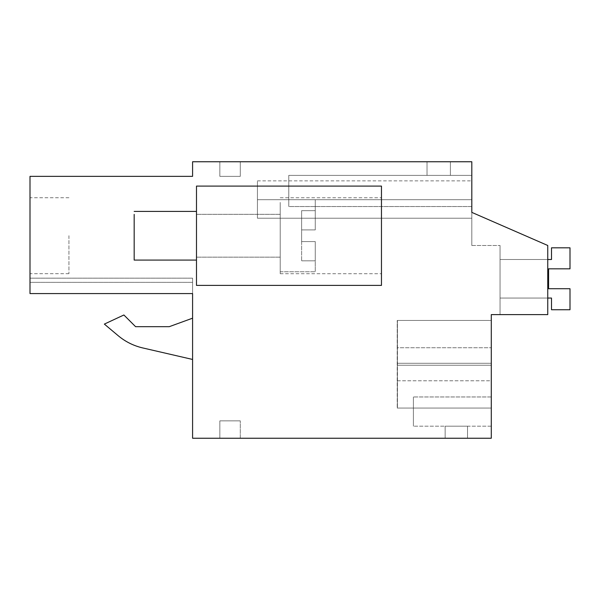 <?xml version="1.0" encoding="UTF-8"?>
<svg xmlns="http://www.w3.org/2000/svg" width="600" height="600" viewBox="0 0 600 600"><rect width="100%" height="100%" fill="white"/><g stroke="black" fill="none" stroke-linecap="round" stroke-linejoin="round"><path stroke-width="0.45" stroke-dasharray="3 2.25" d="M547.755 314.603L547.755 245.483L471.81 212.377L471.81 161.752L192.585 161.752L192.585 176.355L30 176.355L30 293.587L192.585 293.587L192.585 438.248L491.287 438.248L491.287 314.603L547.755 314.603L547.755 245.483L471.81 212.377L471.81 245.483L471.81 212.377L471.81 245.483L471.81 212.377L471.81 245.483L471.81 212.377L471.81 245.483L471.81 212.377L471.81 245.483L471.81 212.377L471.81 245.483L471.81 212.377L471.81 245.483L471.81 212.377L471.81 245.483L471.81 212.377L471.81 245.483L471.81 212.377L547.755 245.483L547.755 314.603L547.755 245.483L471.81 212.377L547.755 245.483L547.755 314.603L547.755 245.483L471.81 212.377L547.755 245.483L547.755 314.603L547.755 245.483L471.81 212.377L547.755 245.483L547.755 314.603L547.755 245.483L471.81 212.377L547.755 245.483L547.755 314.603L547.755 245.483L471.81 212.377L547.755 245.483L547.755 314.603L547.755 245.483L471.81 212.377L547.755 245.483L547.755 314.603L547.755 245.483L471.81 212.377L547.755 245.483L547.755 314.603L547.755 245.483L471.81 212.377L547.755 245.483L547.755 314.603L500.048 314.603L547.755 314.603M192.585 293.587L30 293.587L30 278.168L30 293.587L30 278.168L30 293.587L30 278.168L30 293.587L30 278.168L30 293.587L30 278.168L30 293.587L30 278.168L30 293.587L30 278.168L30 293.587L30 278.168L30 293.587L30 278.168L30 293.587L192.585 293.587L192.585 278.168L192.585 293.587L192.585 278.168L192.585 293.587L192.585 278.168L192.585 293.587L192.585 278.168L192.585 293.587L192.585 278.168L192.585 293.587L192.585 278.168L192.585 293.587L192.585 278.168L192.585 293.587L192.585 278.168L192.585 293.587L192.585 278.168L192.585 293.587L30 293.587L192.585 293.587L30 293.587L192.585 293.587L30 293.587L192.585 293.587L30 293.587L192.585 293.587L30 293.587L192.585 293.587L30 293.587L192.585 293.587L30 293.587L192.585 293.587L30 293.587L192.585 293.587L30 293.587L192.585 293.587L30 293.587L192.585 293.587L30 293.587L192.585 293.587L30 293.587L192.585 293.587L30 293.587L192.585 293.587L30 293.587L192.585 293.587L30 293.587L192.585 293.587L192.585 282.353L192.585 293.587L30 293.587M196.485 285.397L196.485 186.09L381.465 186.09L196.485 186.09L381.465 186.09L381.465 285.397L381.465 186.09L381.465 285.397L196.485 285.397L196.485 186.09L196.485 285.397L381.465 285.397L196.485 285.397M397.2 347.737L397.23 320.445L397.26 363.285L491.287 363.285L397.335 363.285L397.365 320.445L491.287 320.445L397.365 320.445L491.287 320.445L397.365 320.445L397.395 365.228L397.395 363.285L491.287 363.285L397.335 363.285L397.365 320.445L491.287 320.445L397.365 320.445L397.395 363.285L491.287 363.285L397.335 363.285L397.365 320.445L491.287 320.445L397.365 320.445L397.395 363.285L491.287 363.285L397.335 363.285L397.365 320.445L397.395 365.228L397.395 363.285L491.287 363.285L491.287 320.445L397.365 320.445L397.395 365.228L397.395 363.285L491.287 363.285L397.335 363.285L397.365 320.445L397.395 363.285L491.287 363.285L397.403 363.285L491.287 363.285L491.287 408.067L491.287 320.445L491.287 408.067L491.287 365.228L491.287 408.067L491.287 365.228L491.287 408.067L491.287 365.228L491.287 408.067L491.287 365.228L491.287 408.067L491.287 365.228L491.287 408.067L491.287 365.228L491.287 408.067L491.287 365.228L397.395 365.228L397.433 408.067L491.287 408.067L491.287 365.228L397.395 365.228L397.365 408.067L491.287 408.067L397.433 408.067L397.455 380.775L491.287 380.775L491.287 408.067L397.23 408.067L491.287 408.067L397.365 408.067L491.287 408.067L397.365 408.067L491.287 408.067L397.365 408.067L491.287 408.067L397.365 408.067L491.287 408.067L397.365 408.067L491.287 408.067L397.365 408.067L491.287 408.067L397.365 408.067L397.335 365.228L397.365 408.067L397.335 365.228L397.365 408.067L397.335 365.228L397.365 408.067L397.335 365.228L491.287 365.228L397.395 365.228L491.287 365.228L397.395 365.228L491.287 365.228L397.395 365.228L397.433 320.445L491.287 320.445L491.287 365.228L397.395 365.228L397.365 320.445L491.287 320.445L491.287 380.775L397.2 380.775L397.23 408.067L397.26 365.228L491.287 365.228L491.287 320.445L397.433 320.445L397.455 347.737L491.287 347.737L397.2 347.737L397.2 380.775M491.287 396.967L491.287 426.18L491.287 396.967L491.287 426.18L491.287 396.967L491.287 426.18L491.287 396.967L491.287 426.18L491.287 396.967L491.287 426.18L491.287 396.967L491.287 426.18L491.287 396.967L491.287 426.18L491.287 396.967L491.287 426.18L491.287 396.967L413.4 396.967L413.4 426.18L413.4 396.967L413.4 426.18L413.4 396.967L413.4 426.18L413.4 396.967L413.4 426.18L413.4 396.967L413.4 426.18L413.4 396.967L413.4 426.18L413.4 396.967L413.4 426.18L413.4 396.967L413.4 426.18L413.4 396.967L491.287 396.967M397.335 363.285L491.287 363.285L491.287 365.228L491.287 363.285L397.335 363.285L397.335 365.228L491.287 365.228L397.335 365.228L491.287 365.228L397.335 365.228L491.287 365.228L397.335 365.228L397.365 320.445L491.287 320.445L397.23 320.445L491.287 320.445L397.365 320.445L397.335 365.228M240.292 438.248L219.847 438.248L219.847 420.855L240.292 420.855L219.847 420.855L219.847 438.248L219.847 420.855L219.847 438.248L219.847 420.855L240.292 420.855L219.847 420.855L240.292 420.855L219.847 420.855L219.847 438.248L219.847 420.855L240.292 420.855L219.847 420.855L219.847 438.248L219.847 420.855L240.292 420.855L219.847 420.855L219.847 438.248L219.847 420.855L240.292 420.855L219.847 420.855L219.847 438.248L219.847 420.855L219.847 438.248L219.847 420.855L240.292 420.855L219.847 420.855L219.847 438.248L219.847 420.855L240.292 420.855L219.847 420.855L240.292 420.855L219.847 420.855L219.847 438.248L240.292 438.248L219.847 438.248L240.292 438.248L219.847 438.248L240.292 438.248L219.847 438.248L240.292 438.248L219.847 438.248L240.292 438.248L219.847 438.248L240.292 438.248L219.847 438.248L240.292 438.248L219.847 438.248L240.292 438.248L219.847 438.248L240.292 438.248L240.292 420.855L240.292 438.248M445.14 438.248L467.528 438.248L467.528 426.18L445.14 426.18L467.528 426.18L445.14 426.18L467.528 426.18L445.14 426.18L467.528 426.18L445.14 426.18L467.528 426.18L445.14 426.18L467.528 426.18L445.14 426.18L467.528 426.18L445.14 426.18L467.528 426.18L445.14 426.18L467.528 426.18L467.528 438.248L467.528 426.18L467.528 438.248L467.528 426.18L467.528 438.248L467.528 426.18L467.528 438.248L467.528 426.18L467.528 438.248L467.528 426.18L467.528 438.248L467.528 426.18L467.528 438.248L467.528 426.18L467.528 438.248L445.14 438.248L467.528 438.248L445.14 438.248L467.528 438.248L445.14 438.248L467.528 438.248L445.14 438.248L467.528 438.248L445.14 438.248L467.528 438.248L445.14 438.248L467.528 438.248L445.14 438.248L467.528 438.248L445.14 438.248L445.14 426.18L445.14 438.248M192.585 318.18L169.222 326.692L192.585 318.18L192.585 359.445L192.585 318.18L192.585 359.445L192.585 318.18L169.222 326.692L135.593 326.692L123.892 314.985L104.355 324.097L118.238 335.745A58.418 58.418 0 0 0 142.65 347.918L192.585 359.445M30 235.702L30 273.675L30 235.702M219.847 161.752L240.292 161.752L240.292 176.355L219.847 176.355L219.847 161.752L240.292 161.752L240.292 176.355L219.847 176.355L219.847 161.752L240.292 161.752L240.292 176.355L219.847 176.355L219.847 161.752L240.292 161.752L240.292 176.355L219.847 176.355L219.847 161.752L240.292 161.752L240.292 176.355L219.847 176.355L219.847 161.752L240.292 161.752L240.292 176.355L219.847 176.355L219.847 161.752L240.292 161.752L240.292 176.355L219.847 176.355L219.847 161.752L240.292 161.752L240.292 176.355L219.847 176.355L219.847 161.752L240.292 161.752L240.292 176.355L219.847 176.355L219.847 161.752L240.292 161.752L240.292 176.355L219.847 176.355L219.847 161.752L240.292 161.752L240.292 176.355L219.847 176.355L219.847 161.752L240.292 161.752L240.292 176.355L219.847 176.355L219.847 161.752L240.292 161.752L240.292 176.355L219.847 176.355L219.847 161.752L240.292 161.752L240.292 176.355L219.847 176.355L219.847 161.752L240.292 161.752L240.292 176.355L219.847 176.355L219.847 161.752L240.292 161.752L240.292 176.355L219.847 176.355L219.847 161.752L240.292 161.752L240.292 176.355L219.847 176.355L219.847 161.752L240.292 161.752L240.292 176.355L219.847 176.355L219.847 161.752M427.028 161.752L450.397 161.752L450.397 175.38L427.028 175.38L450.397 175.38L450.397 161.752L450.397 175.38L427.028 175.38L450.397 175.38L450.397 161.752L450.397 175.38L427.028 175.38L450.397 175.38L450.397 161.752L450.397 175.38L427.028 175.38L450.397 175.38L450.397 161.752L450.397 175.38L427.028 175.38L450.397 175.38L450.397 161.752L450.397 175.38L427.028 175.38L450.397 175.38L450.397 161.752L450.397 175.38L427.028 175.38L450.397 175.38L450.397 161.752L450.397 175.38L427.028 175.38L450.397 175.38L450.397 161.752L427.028 161.752L450.397 161.752L427.028 161.752L450.397 161.752L427.028 161.752L450.397 161.752L427.028 161.752L450.397 161.752L427.028 161.752L450.397 161.752L427.028 161.752L450.397 161.752L427.028 161.752L450.397 161.752L427.028 161.752L427.028 175.38L427.028 161.752M471.81 199.718L257.43 199.718L471.81 199.718L257.43 199.718L471.81 199.718L257.43 199.718L471.81 199.718L257.43 199.718L471.81 199.718L257.43 199.718L471.81 199.718L257.43 199.718L471.81 199.718L257.43 199.718L257.43 218.22L257.43 199.718L257.43 218.22L257.43 199.718L257.43 218.22L257.43 199.718L257.43 218.22L257.43 199.718L257.43 218.22L257.43 199.718L257.43 218.22L257.43 199.718L257.43 218.22L257.43 199.718L257.43 218.22L257.43 199.718L257.43 218.22L471.81 218.22L257.43 218.22L471.81 218.22L257.43 218.22L471.81 218.22L257.43 218.22L471.81 218.22L257.43 218.22L471.81 218.22L257.43 218.22L471.81 218.22L257.43 218.22L471.81 218.22L257.43 218.22L471.81 218.22L257.43 218.22L471.81 218.22L257.43 218.22L257.43 199.718L471.81 199.718L471.81 218.22L471.81 180.87L471.81 199.718L471.81 180.87L471.81 199.718L471.81 180.87L471.81 199.718L471.81 180.87L471.81 199.718L471.81 180.87L471.81 199.718L471.81 180.87L471.81 199.718L471.81 180.87L471.81 199.718L471.81 180.87L471.81 199.718L471.81 180.87L471.81 199.718L257.43 199.718C257.43 175.41 257.43 175.41 257.43 199.718C257.43 175.41 257.43 175.41 257.43 199.718C257.43 175.41 257.43 175.41 257.43 199.718C257.43 175.41 257.43 175.41 257.43 199.718C257.43 175.41 257.43 175.41 257.43 199.718C257.43 175.41 257.43 175.41 257.43 199.718C257.43 175.41 257.43 175.41 257.43 199.718C257.43 175.41 257.43 175.41 257.43 199.718C257.43 175.41 257.43 175.41 257.43 199.718C257.43 175.41 257.43 175.41 257.43 199.718C257.43 175.41 257.43 175.41 257.43 199.718C257.43 175.41 257.43 175.41 257.43 199.718C257.43 175.41 257.43 175.41 257.43 199.718C257.43 175.41 257.43 175.41 257.43 199.718C257.43 175.41 257.43 175.41 257.43 199.718C257.43 175.41 257.43 175.41 257.43 199.718C257.43 175.41 257.43 175.41 257.43 199.718C257.43 175.41 257.43 175.41 257.43 199.718L471.81 199.718L257.43 199.718L471.81 199.718L471.81 212.377M471.81 206.535L471.81 175.38L288.78 175.38L471.81 175.38L288.78 175.38L288.78 206.535L288.78 175.38L288.78 206.535L288.78 175.38L471.81 175.38L288.78 175.38L288.78 206.535L288.78 175.38L471.81 175.38L288.78 175.38L471.81 175.38L288.78 175.38L288.78 206.535L288.78 175.38L471.81 175.38L288.78 175.38L288.78 206.535L288.78 175.38L288.78 206.535L288.78 175.38L471.81 175.38L288.78 175.38L288.78 206.535L288.78 175.38L471.81 175.38L288.78 175.38L471.81 175.38L471.81 206.535L471.81 175.38L471.81 206.535L471.81 175.38L471.81 206.535L471.81 175.38L471.81 206.535L471.81 175.38L471.81 206.535L471.81 175.38L471.81 206.535L471.81 175.38L471.81 206.535L471.81 175.38L471.81 206.535L288.78 206.535L288.78 175.38L288.78 206.535L471.81 206.535M196.485 235.74L196.485 257.16L196.485 235.74C196.485 208.118 196.485 208.118 196.485 235.74C196.485 208.118 196.485 208.118 196.485 235.74L196.485 257.16L196.485 235.74C196.485 208.118 196.485 208.118 196.485 235.74C196.485 208.118 196.485 208.118 196.485 235.74M381.465 269.062L381.465 197.775L381.465 269.062M471.81 245.483L500.048 245.483L500.048 314.603L500.048 245.483L500.048 314.603L500.048 245.483L500.048 314.603L500.048 245.483L500.048 314.603L500.048 245.483L500.048 314.603L500.048 245.483L500.048 314.603L500.048 245.483L500.048 314.603L500.048 245.483L500.048 314.603L500.048 245.483L500.048 314.603L500.048 245.483L471.81 245.483M397.455 380.775L397.455 347.737M491.287 426.18L413.4 426.18L491.287 426.18M397.26 363.285L397.26 365.228M30 278.168L192.585 278.168L30 278.168M30 282.353L192.585 282.353L30 282.353M169.222 326.692L135.593 326.692L123.892 314.985L104.355 324.097L118.238 335.745M135.593 326.692L123.892 314.985L104.355 324.097M68.94 235.702L68.94 273.675L68.94 235.702M280.215 235.74L280.215 257.16L280.215 235.74C280.215 208.118 280.215 208.118 280.215 235.74C280.215 208.118 280.215 208.118 280.215 235.74L280.215 257.16L280.215 235.74C280.215 208.118 280.215 208.118 280.215 235.74C280.215 208.118 280.215 208.118 280.215 235.74L280.215 257.16L280.215 235.74C280.215 208.118 280.215 208.118 280.215 235.74C280.215 208.118 280.215 208.118 280.215 235.74L280.215 271.763L280.215 235.74C280.215 208.118 280.215 208.118 280.215 235.74C280.215 208.118 280.215 208.118 280.215 235.74L280.215 271.763L280.215 235.74M280.215 202.425L280.215 273.712L280.215 202.425M196.485 257.1L196.485 211.41L196.485 257.1M315.263 229.905L315.263 199.718L315.263 229.905L315.263 210.675L315.263 229.905L301.627 229.905L315.263 229.905L301.627 229.905L301.627 235.74L301.627 229.905L315.263 229.905L315.263 199.718L315.263 229.905L315.263 210.675L301.627 210.675L301.627 229.905L301.627 210.675L301.627 229.905L315.263 229.905L301.627 229.905L301.627 241.583L315.263 241.583L315.263 271.763L315.263 241.583L315.263 260.812L315.263 241.583L301.627 241.583L301.627 229.905L315.263 229.905L301.627 229.905L301.627 210.675L315.263 210.675L315.263 229.905M301.627 241.583L315.263 241.583L301.627 241.583L301.627 260.812L301.627 241.583L315.263 241.583L315.263 271.763L315.263 241.583L315.263 260.812L301.627 260.812L301.627 235.74L301.627 241.583L315.263 241.583L301.627 241.583L301.627 260.812L315.263 260.812L315.263 241.583L301.627 241.583M134.175 214.38L134.175 260.085L134.175 214.38L134.175 260.085L196.485 260.085M315.263 210.675L301.627 210.675L315.263 210.675M315.263 260.812L301.627 260.812L315.263 260.812M570 309.735L570 288.72L570 309.735L570 288.72L548.58 288.72L548.58 268.83L570 268.83L570 247.815L551.505 247.815L570 247.815L570 268.83L570 247.815L551.505 247.815L570 247.815L570 268.83L570 247.815L551.505 247.815L570 247.815L570 268.83L570 247.815L551.505 247.815L570 247.815L570 268.83L570 247.815L551.505 247.815L570 247.815L570 268.83L570 247.815L551.505 247.815L570 247.815L570 268.83L570 247.815L551.505 247.815L570 247.815L570 268.83L570 247.815L551.505 247.815L570 247.815L570 268.83L570 247.815L551.505 247.815L551.505 259.5L500.048 259.5L551.505 259.5L551.505 247.815L551.505 259.5L500.048 259.5L500.048 298.05L551.505 298.05L551.505 309.735L570 309.735L570 288.72L570 309.735L570 288.72L548.58 288.72L570 288.72L570 309.735L570 288.72L548.58 288.72L548.58 268.83L570 268.83L548.58 268.83L570 268.83L548.58 268.83L570 268.83L548.58 268.83L570 268.83L548.58 268.83L570 268.83L548.58 268.83L570 268.83L548.58 268.83L570 268.83L548.58 268.83L570 268.83L548.58 268.83L548.58 288.72L570 288.72L570 309.735L570 288.72L548.58 288.72L570 288.72L570 309.735L570 288.72L548.58 288.72L548.58 268.83L548.58 288.72L570 288.72L570 309.735L570 288.72L548.58 288.72L570 288.72L570 309.735L570 288.72L548.58 288.72L548.58 268.83L548.58 288.72L570 288.72L570 309.735L551.505 309.735L551.505 298.05L500.048 298.05L500.048 259.5L551.505 259.5L551.505 247.815L551.505 259.5L500.048 259.5L500.048 298.05L551.505 298.05L551.505 309.735L570 309.735L551.505 309.735L551.505 298.05L500.048 298.05L500.048 259.5L551.505 259.5L551.505 247.815L551.505 259.5L500.048 259.5L500.048 298.05L551.505 298.05L551.505 309.735L570 309.735L551.505 309.735L551.505 298.05L500.048 298.05L500.048 259.5L551.505 259.5L551.505 247.815L551.505 259.5L500.048 259.5L500.048 298.05L551.505 298.05L551.505 309.735L570 309.735L551.505 309.735L551.505 298.05L500.048 298.05L500.048 259.5L551.505 259.5L551.505 247.815L551.505 259.5L500.048 259.5L500.048 298.05L551.505 298.05L551.505 309.735L570 309.735L551.505 309.735L551.505 298.05L500.048 298.05L500.048 259.5L551.505 259.5L551.505 247.815L551.505 259.5L500.048 259.5L500.048 298.05L551.505 298.05L551.505 309.735L570 309.735L551.505 309.735L551.505 298.05L500.048 298.05L500.048 259.5L551.505 259.5L551.505 247.815L551.505 259.5L500.048 259.5L500.048 298.05L551.505 298.05L551.505 309.735L570 309.735L551.505 309.735L551.505 298.05L500.048 298.05L500.048 259.5L551.505 259.5L551.505 247.815L551.505 259.5L500.048 259.5L500.048 298.05L551.505 298.05L551.505 309.735L570 309.735L551.505 309.735L551.505 298.05L500.048 298.05L500.048 259.5L500.048 298.05L551.505 298.05L551.505 309.735L570 309.735M548.58 288.72L570 288.72L548.58 288.72L548.58 268.83L548.58 288.72L570 288.72L548.58 288.72M547.755 298.05L500.048 298.05L500.048 259.5L547.755 259.5M68.94 273.675L30 273.675M68.94 197.73L30 197.73M257.43 180.87L471.81 180.87M280.215 257.16L196.485 257.16L280.215 257.16M280.215 214.327L196.485 214.327L280.215 214.327M280.215 273.712L381.465 273.712L280.215 273.712M280.215 197.775L381.465 197.775L280.215 197.775M280.215 199.718L315.263 199.718L280.215 199.718M280.215 271.763L315.263 271.763L280.215 271.763M196.485 211.403L134.175 211.403"/><path stroke-width="0.9" d="M491.287 314.603L547.755 314.603L547.755 245.483L471.81 212.377L471.81 161.752L192.585 161.752L192.585 176.355L30 176.355L30 293.587L192.585 293.587L192.585 438.248L491.287 438.248L491.287 314.603M192.585 293.587L30 293.587M471.81 212.377L471.81 199.718M192.585 318.18L169.222 326.692L135.593 326.692L123.892 314.985L104.355 324.097L118.238 335.745C125.422 341.722 133.553 345.772 142.65 347.918L192.585 359.445M118.238 335.745C125.422 341.722 133.553 345.772 142.65 347.918C133.553 345.78 125.415 341.73 118.238 335.745L104.355 324.097M169.222 326.692L135.593 326.692M381.465 285.397L381.465 186.09L196.485 186.09L196.485 285.397L381.465 285.397M196.485 260.085L134.175 260.085L134.175 214.38M547.755 298.05L551.505 298.05L551.505 309.735L570 309.735L570 288.72L548.58 288.72L548.58 268.83L570 268.83L570 247.815L551.505 247.815L551.505 259.5L547.755 259.5M548.58 288.72L548.58 268.83L548.58 288.72M196.485 211.403L134.175 211.403"/></g></svg>
